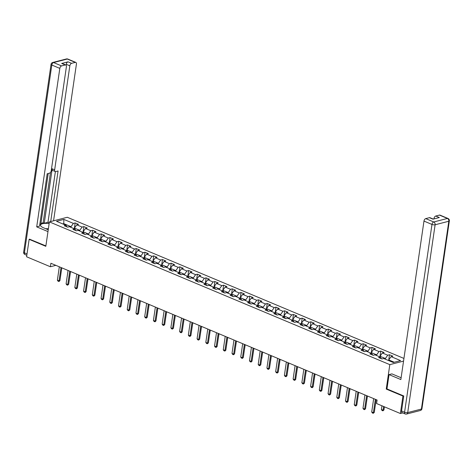 <?xml version="1.0" encoding="UTF-8"?>
<svg xmlns="http://www.w3.org/2000/svg" width="473" height="473" viewBox="0 0 473 473"><rect width="100%" height="100%" fill="white"/><g stroke="black" fill="none" stroke-linecap="round" stroke-linejoin="round"><path stroke-width="0.71" d="M403.936 358.439L67.296 217.278L49.387 221.884L389.811 364.636L403.552 361.1M67.131 226.951L66.025 225.296L64.257 225.745L67.615 227.158L69.383 226.703L74.758 228.956L72.99 229.411L76.348 230.818L78.116 230.363L83.49 232.615L81.723 233.071L85.081 234.478L86.849 234.023L92.223 236.275L90.455 236.731L93.814 238.138L95.581 237.688L100.95 239.941L99.188 240.396L102.546 241.804L104.308 241.348L109.683 243.601L107.915 244.056L111.273 245.463L113.041 245.008L118.416 247.261L116.648 247.716L120.006 249.123L121.774 248.668L127.148 250.921L125.38 251.376L128.739 252.789L130.507 252.334L135.881 254.586L134.113 255.042L137.472 256.449L139.239 255.994L144.614 258.246L142.846 258.701L146.204 260.109L147.972 259.653L153.341 261.906L151.579 262.361L154.937 263.768L156.699 263.313L162.073 265.572L160.306 266.021L163.664 267.434L165.432 266.979L170.806 269.232L169.038 269.687L172.397 271.094L174.165 270.639L179.539 272.891L177.771 273.347L181.129 274.754L182.897 274.299L188.272 276.551L186.504 277.007L189.862 278.414L191.63 277.964L197.005 280.217L195.237 280.666L198.595 282.079L200.363 281.624L205.731 283.877L203.969 284.332L207.328 285.739L209.09 285.284L214.464 287.537L212.696 287.992L216.055 289.399L217.822 288.944L223.197 291.197L221.429 291.652L224.787 293.059L226.555 292.61L231.93 294.862L230.162 295.312L233.52 296.725L235.288 296.269L240.662 298.522L238.895 298.977L242.253 300.385L244.021 299.929L249.395 302.182L247.627 302.637L250.986 304.044L252.753 303.589L258.122 305.842L256.36 306.297L259.718 307.704L261.48 307.255L266.855 309.508L265.087 309.963L268.445 311.37L270.213 310.915L275.588 313.167L273.82 313.623L277.178 315.03L278.946 314.575L284.32 316.827L282.552 317.282L285.911 318.69L287.679 318.234L293.053 320.487L291.285 320.942L294.644 322.355L296.411 321.9L301.786 324.153L300.018 324.608L303.376 326.015L305.144 325.56L310.513 327.813L308.751 328.268L312.109 329.675L313.871 329.22L319.245 331.472L317.478 331.928L320.836 333.335L322.604 332.88L327.978 335.138L326.21 335.588L329.569 337.001L331.337 336.545L336.711 338.798L334.943 339.253L338.301 340.661L340.069 340.205L345.444 342.458L343.676 342.913L347.034 344.32L348.802 343.865L354.176 346.118L352.409 346.573L355.767 347.98L357.535 347.531L362.903 349.784L361.135 350.233L364.5 351.646L366.262 351.191L371.636 353.443L369.868 353.899L373.227 355.306L374.994 354.851L380.369 357.103L378.601 357.558L381.959 358.966L383.727 358.51L393.24 362.501L400.601 360.609L391.088 356.618L392.85 356.163L389.492 354.756L388.646 360.574M66.025 225.296L56.512 221.305L63.867 219.413L73.386 223.404L75.154 222.949L74.302 228.766M389.492 354.756L387.73 355.211L382.355 352.959L384.123 352.503L380.765 351.096L378.997 351.551L373.623 349.299L375.391 348.843L372.032 347.436L370.264 347.892L364.89 345.633L366.658 345.184L363.299 343.77L361.532 344.226L356.157 341.973L357.925 341.518L354.567 340.111L352.799 340.566L347.424 338.313L349.192 337.858L345.834 336.451L344.066 336.906L338.698 334.653L340.459 334.198L337.101 332.791L335.339 333.246L329.965 330.988L331.733 330.538L328.374 329.125L326.607 329.58L321.232 327.328L323 326.873L319.642 325.465L317.874 325.921L312.499 323.668L314.267 323.213L310.909 321.806L309.141 322.261L303.767 320.008L305.534 319.553L302.176 318.146L300.408 318.595L295.034 316.342L296.802 315.893L293.443 314.48L291.675 314.935L286.307 312.683L288.069 312.227L284.711 310.82L282.949 311.275L277.574 309.023L279.342 308.567L275.984 307.16L274.216 307.616L268.841 305.363L270.609 304.908L267.251 303.5L265.483 303.95L260.109 301.697L261.876 301.242L258.518 299.835L256.75 300.29L251.376 298.037L253.144 297.582L249.785 296.175L248.018 296.63L242.643 294.377L244.411 293.922L241.053 292.515L239.285 292.97L233.916 290.718L235.678 290.262L232.32 288.855L230.558 289.305L225.183 287.052L226.951 286.597L223.593 285.189L221.825 285.645L216.451 283.392L218.219 282.937L214.86 281.53L213.092 281.985L207.718 279.732L209.486 279.277L206.127 277.87L204.36 278.325L198.985 276.066L200.753 275.617L197.395 274.204L195.627 274.659L190.252 272.407L192.02 271.951L188.662 270.544L186.894 270.999L181.526 268.747L183.288 268.292L179.929 266.884L178.167 267.34L172.793 265.087L174.561 264.632L171.202 263.225L169.435 263.68L164.06 261.421L165.828 260.972L162.47 259.559L160.702 260.014L155.327 257.761L157.095 257.306L153.737 255.899L151.969 256.354L146.595 254.102L148.362 253.646L145.004 252.239L143.236 252.694L137.862 250.442L139.63 249.986L136.271 248.579L134.503 249.029L129.135 246.776L130.903 246.327L127.539 244.913L125.777 245.369L120.402 243.116L122.17 242.661L118.812 241.254L117.044 241.709L111.669 239.456L113.437 239.001L110.079 237.594L108.311 238.049L102.937 235.796L104.704 235.341L101.346 233.934L99.578 234.383L94.204 232.131L95.972 231.675L92.613 230.268L90.846 230.723L85.477 228.471L87.239 228.016L83.881 226.608L82.113 227.064L76.744 224.811L78.512 224.356L75.154 222.949M386.961 388.883L386.246 389.072L402.931 396.061L400.383 413.52L376.591 403.54L377.105 400.052L50.895 263.266L50.386 266.754L55.861 265.347M79.677 231.019L79.771 230.351L74.397 228.098L76.744 224.811M75.863 230.611L74.758 228.956M82.113 227.064L79.771 230.351M83.035 232.426L83.13 231.764L88.504 234.017L88.41 234.679M84.596 234.277L83.49 232.615M85.477 228.471L83.13 231.764L83.881 226.608M90.846 230.723L88.504 234.017M91.768 236.086L91.863 235.424L97.237 237.677L97.136 238.339M93.329 237.937L92.223 236.275M94.204 232.131L91.863 235.424L92.613 230.268M99.578 234.383L97.237 237.677M100.495 239.746L100.595 239.084L105.97 241.336L105.869 241.999M102.056 241.597L100.95 239.941M102.937 235.796L100.595 239.084L101.346 233.934M108.311 238.049L105.97 241.336M109.228 243.412L109.328 242.744L114.697 244.996L114.602 245.664M110.788 245.256L109.683 243.601M111.669 239.456L109.328 242.744L110.079 237.594M117.044 241.709L114.697 244.996M117.96 247.072L118.055 246.409L123.429 248.662L123.335 249.324M119.521 248.922L118.416 247.261M120.402 243.116L118.055 246.409M125.777 245.369L123.429 248.662M126.693 250.731L126.788 250.069L132.162 252.322L132.068 252.984M128.254 252.582L127.148 250.921M129.135 246.776L126.788 250.069L127.539 244.913M134.503 249.029L132.162 252.322M135.426 254.391L135.52 253.729L140.895 255.982L140.8 256.65M136.987 256.242L135.881 254.586M137.862 250.442L135.52 253.729L136.271 248.579M143.236 252.694L140.895 255.982M144.159 258.057L144.253 257.389L149.628 259.647L149.527 260.31M145.719 259.908L144.614 258.246M146.595 254.102L144.253 257.389L145.004 252.239M151.969 256.354L149.628 259.647M152.885 261.717L152.986 261.055L158.36 263.307L158.26 263.969M154.446 263.567L153.341 261.906M155.327 257.761L152.986 261.055L153.737 255.899M160.702 260.014L158.36 263.307M161.618 265.377L161.719 264.714L167.087 266.967L166.993 267.629M163.179 267.227L162.073 265.572M164.06 261.421L161.719 264.714L162.47 259.559M169.435 263.68L167.087 266.967M170.351 269.036L170.446 268.374L175.82 270.627L175.725 271.295M171.912 270.887L170.806 269.232M172.793 265.087L170.446 268.374L171.202 263.225M178.167 267.34L175.82 270.627M179.084 272.702L179.178 272.034L184.553 274.293L184.458 274.955M180.645 274.553L179.539 272.891M181.526 268.747L179.178 272.034L179.929 266.884M186.894 270.999L184.553 274.293M187.816 276.362L187.911 275.7L193.286 277.953L193.185 278.615M189.377 278.213L188.272 276.551M190.252 272.407L187.911 275.7L188.662 270.544M195.627 274.659L193.286 277.953M196.549 280.022L196.644 279.36L202.018 281.612L201.918 282.275M198.11 281.873L197.005 280.217M198.985 276.066L196.644 279.36L197.395 274.204M204.36 278.325L202.018 281.612M205.276 283.688L205.377 283.02L210.751 285.272L210.651 285.94M206.837 285.532L205.731 283.877M207.718 279.732L205.377 283.02L206.127 277.87M213.092 281.985L210.751 285.272M214.009 287.348L214.109 286.685L219.478 288.938L219.383 289.6M215.57 289.198L214.464 287.537M216.451 283.392L214.109 286.685M221.825 285.645L219.478 288.938M222.742 291.007L222.836 290.345L228.211 292.598L228.116 293.26M224.303 292.858L223.197 291.197M225.183 287.052L222.836 290.345L223.593 285.189M230.558 289.305L228.211 292.598M231.474 294.667L231.569 294.005L236.943 296.258L236.849 296.92M233.035 296.518L231.93 294.862M233.916 290.718L231.569 294.005L232.32 288.855M239.285 292.97L236.943 296.258M240.207 298.333L240.302 297.665L245.676 299.917L245.576 300.586M241.768 300.178L240.662 298.522M242.643 294.377L240.302 297.665L241.053 292.515M248.018 296.63L245.676 299.917M248.934 301.993L249.035 301.331L254.409 303.583L254.308 304.245M250.495 303.843L249.395 302.182M251.376 298.037L249.035 301.331L249.785 296.175M256.75 300.29L254.409 303.583M257.667 305.653L257.767 304.99L263.142 307.243L263.041 307.905M259.228 307.503L258.122 305.842M260.109 301.697L257.767 304.99L258.518 299.835M265.483 303.95L263.142 307.243M266.4 309.312L266.5 308.65L271.869 310.903L271.774 311.565M267.96 311.163L266.855 309.508M268.841 305.363L266.5 308.65L267.251 303.5M274.216 307.616L271.869 310.903M275.132 312.978L275.227 312.31L280.601 314.563L280.507 315.231M276.693 314.829L275.588 313.167M277.574 309.023L275.227 312.31L275.984 307.16M282.949 311.275L280.601 314.563M283.865 316.638L283.96 315.976L289.334 318.228L289.24 318.891M285.426 318.489L284.32 316.827M286.307 312.683L283.96 315.976L284.711 310.82M291.675 314.935L289.334 318.228M292.598 320.298L292.692 319.636L298.067 321.888L297.966 322.551M294.159 322.148L293.053 320.487M295.034 316.342L292.692 319.636L293.443 314.48M300.408 318.595L298.067 321.888M301.325 323.958L301.425 323.296L306.8 325.548L306.699 326.216M302.886 325.808L301.786 324.153M303.767 320.008L301.425 323.296L302.176 318.146M309.141 322.261L306.8 325.548M310.057 327.623L310.158 326.955L315.526 329.214L315.432 329.876M311.618 329.474L310.513 327.813M312.499 323.668L310.158 326.955L310.909 321.806M317.874 325.921L315.526 329.214M318.79 331.283L318.885 330.621L324.259 332.874L324.165 333.536M320.351 333.134L319.245 331.472M321.232 327.328L318.885 330.621L319.642 325.465M326.607 329.58L324.259 332.874M327.523 334.943L327.618 334.281L332.992 336.534L332.897 337.196M329.084 336.794L327.978 335.138M329.965 330.988L327.618 334.281L328.374 329.125M335.339 333.246L332.992 336.534M336.256 338.603L336.35 337.941L341.725 340.193L341.63 340.862M337.817 340.454L336.711 338.798M338.698 334.653L336.35 337.941L337.101 332.791M344.066 336.906L341.725 340.193M344.988 342.269L345.083 341.607L350.458 343.859L350.357 344.521M346.549 344.119L345.444 342.458M347.424 338.313L345.083 341.607L345.834 336.451M352.799 340.566L350.458 343.859M353.715 345.929L353.816 345.266L359.19 347.519L359.09 348.181M355.276 347.779L354.176 346.118M356.157 341.973L353.816 345.266L354.567 340.111M361.532 344.226L359.19 347.519M362.448 349.588L362.549 348.926L367.917 351.179L367.823 351.841M364.009 351.439L362.903 349.784M364.89 345.633L362.549 348.926L363.299 343.77M370.264 347.892L367.917 351.179M371.181 353.254L371.275 352.586L376.65 354.839L376.555 355.507M372.742 355.099L371.636 353.443M373.623 349.299L371.275 352.586L372.032 347.436M378.997 351.551L376.65 354.839M379.914 356.914L380.008 356.252L385.383 358.504L385.288 359.167M381.475 358.765L380.369 357.103M382.355 352.959L380.008 356.252L380.765 351.096M387.73 355.211L385.383 358.504M394.281 362.235L388.741 359.912L391.088 356.618M402.931 396.061L403.581 395.895M400.383 413.52L402.73 412.911M29.793 239.161L29.143 239.326L26.594 256.78L50.386 266.754M29.143 239.326L45.822 246.321L49.387 221.884M386.246 389.072L389.811 364.636M63.666 224.303L63.766 223.64L62.72 223.906M70.944 227.353L71.039 226.691L63.766 223.64L63.867 219.413M73.386 223.404L71.039 226.691M214.86 281.53L214.109 286.679M118.812 241.254L118.061 246.403M375.343 399.313L373.392 412.693L374.267 412.468L373.203 413.331L372.363 412.976L371.713 411.989L373.664 398.609M376.136 399.65L374.267 412.468M371.713 411.989L373.392 412.693L373.203 413.331M381.942 405.787L381.398 409.5L383.077 410.203L383.621 406.49M383.946 409.979L382.888 410.842L383.077 410.203L383.946 409.979L384.407 406.821M382.888 410.842L382.048 410.487L381.398 409.5M45.633 228.684L48.388 228.719M48.264 229.571A4.854 1.596 8.3 0 0 47.572 229.494M401.559 410.978L404.581 412.243A2.241 1.307 112.7 0 0 405.166 413.94L402.145 412.669A2.241 1.307 -67.3 0 1 401.559 410.978L403.747 395.966L386.955 388.924L389.048 374.61L391.904 373.877L399.851 377.212A8.402 2.761 8.3 0 0 401.128 377.685M389.048 374.61L400.856 379.565L423.974 221.08A2.241 1.307 -67.3 0 1 425.735 218.615L429.413 217.669A2.241 1.307 -67.3 0 1 429.975 217.692L433.303 219.088M401.086 377.667L401.264 376.78M434.598 218.757L433.995 218.502A2.241 1.307 -67.3 0 1 435.757 216.037L439.435 215.091A2.241 1.307 -67.3 0 1 439.996 215.12L448.002 218.473A2.241 1.307 112.7 0 0 447.44 218.449L439.435 215.091M429.413 217.669L432.996 219.17L439.334 217.539L435.757 216.037M433.995 218.502L433.936 218.928M48.234 229.772L43.415 227.75A8.402 2.761 8.3 0 1 40.548 225.136A8.402 2.761 8.3 0 1 49.139 223.599M40.932 223.351L43.138 222.789L44.255 223.256L47.98 222.298L49.251 222.83M39.803 224.403L40.82 224.137L48.205 173.508M53.561 220.814L76.419 64.115A2.241 1.307 112.7 0 0 75.834 62.418A2.241 1.307 112.7 0 0 75.278 62.389L67.272 59.036L53.573 62.56L61.573 65.913L65.256 64.967A2.241 1.307 112.7 0 1 65.818 64.996A2.241 1.307 112.7 0 1 66.403 66.687L51.226 170.718A2.241 1.307 112.7 0 1 49.47 173.183L47.194 173.768L39.555 226.129L36.699 226.869L59.817 68.384L51.811 65.026L24.413 252.83L27.014 253.924M47.968 231.593L36.699 226.869M44.255 223.256L52.201 168.802L54.661 169.831L69.838 65.806L66.255 64.304A2.241 1.307 -67.3 0 1 68.011 61.833L61.673 63.465A2.241 1.307 -67.3 0 1 62.235 63.494L65.818 64.996M54.661 169.831A2.241 1.307 112.7 0 0 55.246 171.528A2.241 1.307 112.7 0 0 55.808 171.551L58.084 170.966L50.706 221.547M75.278 62.389L71.594 63.335A2.241 1.307 112.7 0 0 69.838 65.806M61.573 65.913A2.241 1.307 112.7 0 0 59.817 68.384M29.61 239.208L45.881 245.907M43.138 222.789L50.481 172.444M66.119 65.227L66.255 64.304M47.98 222.298L55.382 171.569M55.246 171.528L52.787 170.493A2.241 1.307 -67.3 0 1 52.201 168.802M366.616 395.653L364.665 409.033L365.534 408.808L364.476 409.671L363.636 409.316L362.986 408.329L364.937 394.949M367.403 395.984L365.534 408.808M362.986 408.329L364.665 409.033L364.476 409.671M357.884 391.993L355.933 405.367L356.802 405.148L355.885 405.97L354.904 405.657L354.253 404.663L356.204 391.289M358.676 392.324L356.802 405.148M354.253 404.663L355.933 405.367L355.743 406.005M375.16 406.331L376.189 399.667M366.427 402.671L367.456 396.007M349.151 388.333L347.2 401.707L348.069 401.482L347.158 402.31L346.171 401.997L345.521 401.003L347.472 387.629M349.943 388.664L348.069 401.482M345.521 401.003L347.2 401.707L347.011 402.346M340.418 384.667L338.467 398.047L339.336 397.823L338.278 398.686L337.438 398.331L336.788 397.344L338.739 383.964M341.21 384.998L339.336 397.823M336.788 397.344L338.467 398.047L338.278 398.686M331.685 381.007L329.734 394.387L330.609 394.163L329.545 395.026L328.705 394.671L328.055 393.684L330.006 380.304M332.478 381.339L330.609 394.163M328.055 393.684L329.734 394.387L329.545 395.026M357.7 399.011L358.723 392.348M348.968 395.345L349.99 388.682M340.235 391.685L341.258 385.022M322.958 377.348L321.001 390.722L321.877 390.503L320.96 391.325L319.973 391.011L319.322 390.018L321.279 376.644M323.745 377.679L321.877 390.503M319.322 390.018L321.001 390.722L320.812 391.36M331.502 388.026L332.525 381.362M314.226 373.688L312.275 387.062L313.144 386.837L312.227 387.665L311.246 387.352L310.595 386.358L312.547 372.984M315.012 374.019L313.144 386.837M310.595 386.358L312.275 387.062L312.085 387.7M322.769 384.366L323.798 377.696M305.493 370.022L303.542 383.402L304.411 383.177L303.353 384.041L302.513 383.686L301.863 382.698L303.814 369.318M306.285 370.353L304.411 383.177M301.863 382.698L303.542 383.402L303.353 384.041M314.037 380.7L315.065 374.037M296.76 366.362L294.809 379.742L295.678 379.517L294.62 380.381L293.78 380.026L293.13 379.039L295.081 365.659M297.552 366.693L295.678 379.517M293.13 379.039L294.809 379.742L294.62 380.381M305.31 377.04L306.333 370.377M288.027 362.702L286.076 376.076L286.951 375.852L286.035 376.679L285.048 376.366L284.397 375.373L286.348 361.999M288.82 363.033L286.951 375.852M284.397 375.373L286.076 376.076L285.887 376.715M296.577 373.38L297.6 366.717M279.295 359.042L277.344 372.417L278.219 372.192L277.302 373.02L276.315 372.706L275.664 371.713L277.616 358.333M280.087 359.374L278.219 372.192M275.664 371.713L277.344 372.417L277.154 373.055M287.844 369.72L288.867 363.051M270.568 355.377L268.611 368.757L269.486 368.532L268.422 369.395L267.582 369.041L266.932 368.053L268.889 354.673M271.354 355.708L269.486 368.532M266.932 368.053L268.611 368.757L268.422 369.395M279.111 366.055L280.134 359.391M261.835 351.717L259.884 365.097L260.753 364.872L259.695 365.735L258.855 365.381L258.205 364.393L260.156 351.013M262.621 352.048L260.753 364.872M258.205 364.393L259.884 365.097L259.695 365.735M270.379 362.395L271.407 355.731M253.102 348.057L251.151 361.431L252.02 361.206L251.104 362.034L250.122 361.721L249.472 360.728L251.423 347.353M253.895 348.388L252.02 361.206M249.472 360.728L251.151 361.431L250.962 362.07M261.646 358.735L262.675 352.072M244.37 344.397L242.418 357.771L243.288 357.547L242.377 358.374L241.39 358.055L240.739 357.068L242.69 343.688M245.162 344.728L243.288 357.547M240.739 357.068L242.418 357.771L242.229 358.41M252.919 355.069L253.942 348.406M235.637 340.731L233.686 354.111L234.561 353.887L233.496 354.75L232.657 354.395L232.007 353.408L233.958 340.028M236.429 341.063L234.561 353.887M232.007 353.408L233.686 354.111L233.496 354.75M244.186 351.409L245.209 344.746M226.904 337.072L224.953 350.452L225.828 350.227L224.912 351.049L223.924 350.735L223.274 349.742L225.225 336.368M227.696 337.403L225.828 350.227M223.274 349.742L224.953 350.452L224.764 351.084M235.453 347.75L236.476 341.086M218.177 333.412L216.22 346.786L217.095 346.561L216.179 347.389L215.197 347.076L214.541 346.082L216.498 332.708M218.964 333.743L217.095 346.561M214.541 346.082L216.22 346.786L216.037 347.424M226.721 344.09L227.744 337.426M209.444 329.746L207.493 343.126L208.362 342.901L207.304 343.765L206.465 343.41L205.814 342.422L207.765 329.042M210.231 330.083L208.362 342.901M205.814 342.422L207.493 343.126L207.304 343.765M217.988 340.424L219.017 333.761M200.712 326.086L198.761 339.466L199.63 339.242L198.571 340.105L197.732 339.75L197.081 338.763L199.032 325.383M201.504 326.417L199.63 339.242M197.081 338.763L198.761 339.466L198.571 340.105M209.255 336.764L210.284 330.101M191.979 322.426L190.028 335.8L190.897 335.582L189.986 336.404L188.999 336.09L188.349 335.097L190.3 321.723M192.771 322.757L190.897 335.582M188.349 335.097L190.028 335.8L189.839 336.439M200.528 333.104L201.551 326.441M183.246 318.767L181.295 332.141L182.17 331.916L181.254 332.744L180.266 332.43L179.616 331.437L181.567 318.063M184.038 319.098L182.17 331.916M179.616 331.437L181.295 332.141L181.106 332.779M191.796 329.445L192.818 322.781M174.513 315.101L172.562 328.481L173.437 328.256L172.373 329.119L171.533 328.765L170.883 327.777L172.834 314.397M175.306 315.432L173.437 328.256M170.883 327.777L172.562 328.481L172.373 329.119M183.063 325.779L184.086 319.115M165.786 311.441L163.835 324.821L164.705 324.596L163.646 325.459L162.807 325.105L162.156 324.117L164.107 310.737M166.573 311.772L164.705 324.596M162.156 324.117L163.835 324.821L163.646 325.459M174.33 322.119L175.359 315.456M157.054 307.781L155.103 321.155L155.972 320.936L155.055 321.758L154.074 321.445L153.423 320.452L155.375 307.078M157.84 308.112L155.972 320.936M153.423 320.452L155.103 321.155L154.913 321.794M165.597 318.459L166.626 311.796M148.321 304.121L146.37 317.495L147.239 317.271L146.323 318.098L145.341 317.785L144.691 316.792L146.642 303.418M149.113 304.452L147.239 317.271M144.691 316.792L146.37 317.495L146.181 318.134M156.865 314.799L157.893 308.13M139.588 300.456L137.637 313.836L138.506 313.611L137.448 314.474L136.608 314.119L135.958 313.132L137.909 299.752M140.38 300.787L138.506 313.611M135.958 313.132L137.637 313.836L137.448 314.474M148.138 311.133L149.161 304.47M130.855 296.796L128.904 310.176L129.779 309.951L128.715 310.814L127.876 310.459L127.225 309.472L129.176 296.092M131.648 297.127L129.779 309.951M127.225 309.472L128.904 310.176L128.715 310.814M139.405 307.474L140.428 300.81M122.123 293.136L120.172 306.51L121.047 306.285L120.13 307.113L119.143 306.8L118.492 305.806L120.444 292.432M122.915 293.467L121.047 306.285M118.492 305.806L120.172 306.51L119.982 307.148M130.672 303.814L131.695 297.15M113.396 289.476L111.445 302.85L112.314 302.625L111.397 303.453L110.416 303.14L109.766 302.146L111.717 288.767M114.182 289.807L112.314 302.625M109.766 302.146L111.445 302.85L111.256 303.489M121.939 300.154L122.968 293.485M104.663 285.81L102.712 299.19L103.581 298.966L102.523 299.829L101.683 299.474L101.033 298.487L102.984 285.107M105.449 286.141L103.581 298.966M101.033 298.487L102.712 299.19L102.523 299.829M113.207 296.488L114.235 289.825M95.93 282.15L93.979 295.53L94.848 295.306L93.79 296.169L92.95 295.814L92.3 294.821L94.251 281.447M96.723 282.482L94.848 295.306M92.3 294.821L93.979 295.53L93.79 296.169M104.48 292.828L105.503 286.165M87.198 278.491L85.246 291.865L86.116 291.64L85.205 292.468L84.218 292.154L83.567 291.161L85.518 277.787M87.99 278.822L86.116 291.64M83.567 291.161L85.246 291.865L85.057 292.503M95.747 289.169L96.77 282.505M78.465 274.831L76.514 288.205L77.389 287.98L76.472 288.808L75.485 288.489L74.835 287.501L76.786 274.121M79.257 275.162L77.389 287.98M74.835 287.501L76.514 288.205L76.324 288.843M87.014 285.503L88.037 278.839M69.732 271.165L67.781 284.545L68.656 284.32L67.592 285.184L66.752 284.829L66.102 283.841L68.053 270.461M70.524 271.496L68.656 284.32M66.102 283.841L67.781 284.545L67.592 285.184M78.282 281.843L79.304 275.18M61.005 267.505L59.054 280.885L59.923 280.66L59.007 281.482L58.025 281.169L57.375 280.176L59.326 266.802M61.792 267.836L59.923 280.66M57.375 280.176L59.054 280.885L58.865 281.518M69.549 278.183L70.578 271.52M405.166 413.94A2.241 2.241 0 0 0 406.591 414.041A2.241 1.667 75.6 0 0 407.714 412.574A2.241 0.739 -171.7 0 1 404.581 412.243L431.979 224.439A2.241 0.739 -171.7 0 0 435.113 224.77L407.714 412.574L421.413 409.05L448.812 221.246L435.113 224.77A2.241 1.667 -104.4 0 0 433.741 221.967L447.44 218.449A2.241 1.667 75.6 0 1 448.812 221.246A2.241 0.739 -171.7 0 0 449.35 220.867A2.241 2.241 0 0 0 448.002 218.473M425.735 218.615L433.741 221.967A2.241 1.307 112.7 0 0 431.979 224.439L423.974 221.08M421.951 408.672A2.241 0.739 -171.7 0 1 421.413 409.05A2.241 1.667 -104.4 0 1 420.29 410.517A2.241 2.241 0 0 0 421.951 408.672L449.35 220.867M65.256 64.967L61.673 63.465M68.011 61.833L71.594 63.335M67.272 59.036A2.241 1.307 -67.3 0 1 67.834 59.06A2.241 2.241 0 0 0 66.409 58.959A2.241 1.667 75.6 0 1 67.272 59.036M53.573 62.56A2.241 1.667 -104.4 0 0 52.71 62.483A2.241 2.241 0 0 0 51.049 64.328A2.241 0.739 -171.7 0 0 51.811 65.026A2.241 1.307 -67.3 0 1 53.573 62.56M26.813 255.284L24.998 254.527A2.241 1.307 -67.3 0 1 24.413 252.83A2.241 0.739 -171.7 0 1 23.65 252.133L51.049 64.328M406.591 414.041L420.29 410.517M75.834 62.418L67.834 59.06M66.409 58.959L52.71 62.483M23.65 252.133A2.241 2.241 0 0 0 24.998 254.527"/></g></svg>
